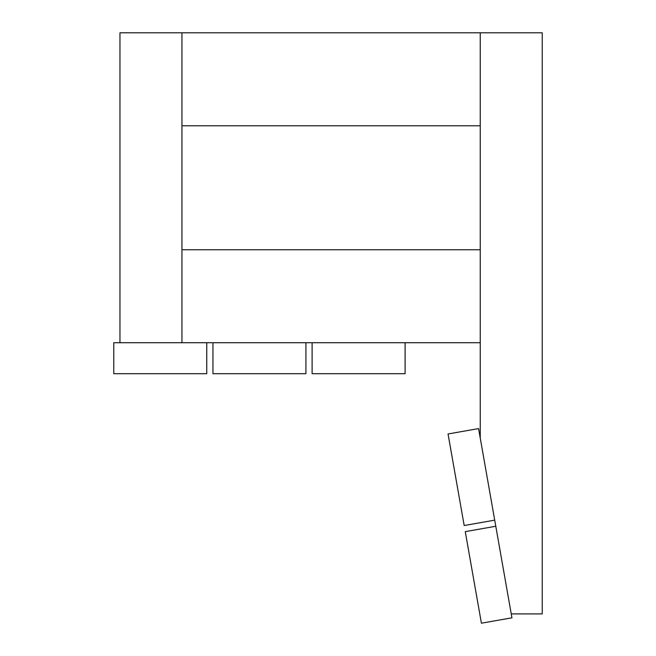 <?xml version="1.0" encoding="UTF-8"?>
<svg xmlns="http://www.w3.org/2000/svg" width="656" height="656" viewBox="0 0 656 656"><rect width="100%" height="100%" fill="white"/><g stroke="black" fill="none" stroke-linecap="round" stroke-linejoin="round"><path stroke-width="0.98" d="M511.934 617.821L495.788 526.251L465.268 531.639L481.414 623.2L511.934 617.821M494.706 520.151L478.568 428.589L448.04 433.969L464.186 525.53L494.706 520.151L495.788 526.251M206.747 342.719L206.747 373.715L113.767 373.715L113.767 342.719L305.917 342.719L305.917 373.715L212.946 373.715L212.946 342.719M305.917 342.719L312.117 342.719L312.117 373.715L405.096 373.715L405.096 342.719L312.117 342.719M405.096 342.719L480.249 342.719M181.95 342.719L181.95 32.8L480.249 32.8L480.249 438.134M119.966 342.719L119.966 32.8L181.95 32.8M181.95 125.78L480.249 125.78M181.95 249.747L480.249 249.747M480.249 32.8L542.233 32.8L542.233 613.901L511.237 613.901"/></g></svg>
